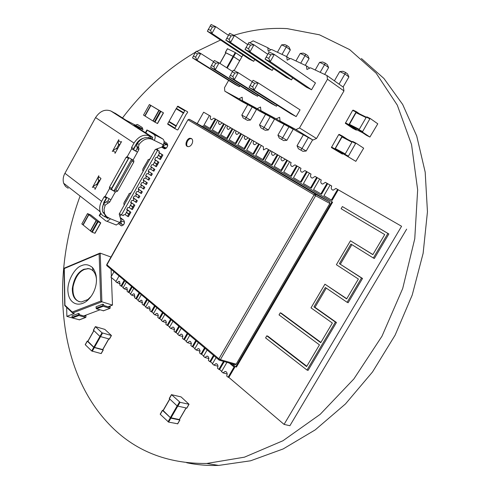 <?xml version="1.0" encoding="UTF-8"?>
<svg xmlns="http://www.w3.org/2000/svg" width="490" height="490" viewBox="0 0 490 490"><rect width="100%" height="100%" fill="white"/><g stroke="black" fill="none" stroke-linecap="round" stroke-linejoin="round"><path stroke-width="0.73" d="M81.573 265.66C85.272 263.926 88.904 264.551 92.463 267.528C100.034 276.936 96.279 293.632 86.216 301.466C76.777 307.91 69.121 301.834 68.147 292.983C66.144 282.516 74.645 267.54 81.573 265.66M91.067 296.401L87.833 299.543L81.346 301.969C75.215 301.215 72.208 296.713 72.324 288.463C73.886 278.455 77.732 272.054 83.87 269.261L88.794 268.6L91.244 269.451L93.1 270.878C95.201 273.144 96.34 276.219 96.512 280.09M64.276 268.269L64.962 305.821M64.919 305.178L72.22 312.038L72.581 313.024L101.877 301.797L100.72 301.093L99.139 253.887L64.251 268.563M110.648 257.636L110.624 256.907L100.223 253.14L99.139 253.887M90.289 269.004L88.096 268.685L84.427 269.451C78.908 271.809 75.117 277.579 73.053 286.766C72.434 294.778 74.529 299.764 79.337 301.718M86.828 300.738L87.826 300.125M96.144 275.221L93.02 270.486M66.677 307.438L66.848 316.362L74.284 313.52L72.581 313.024M72.281 317.918L66.848 316.362M108.057 306.777L112.48 305.105L101.877 301.797L100.223 253.14M83.735 315.958L99.905 309.852M108.78 307.003L109.49 306.734L109.141 307.114L103.954 305.509L103.543 304.406L102.796 304.174L96.071 306.734L96.114 308.216L102.851 305.656L102.796 304.174M79.411 319.786L72.391 317.967L71.975 315.921L78.455 313.447L79.202 313.667L79.607 314.752L84.825 316.277L85.168 315.419M112.48 305.105L111.42 277.561M111.371 276.366L111.101 269.243M109.49 306.734L109.472 306.244M103.482 310.74L96.506 308.822L96.114 308.216M103.188 310.85L110.079 308.32L110.189 305.974M109.913 308.32L103.237 306.268L102.851 305.656M79.117 319.897L85.591 317.465L78.878 315.511L78.455 313.447M85.591 317.465L85.952 317.085L85.897 315.144M175.953 126.187L176.486 125.942L176.179 125.777L183.321 113.025L183.628 113.19L184.626 110.697L185.159 110.452L187.584 111.812L187.658 112.388L186.053 114.538L177.944 129.728L177.411 129.972L174.832 128.521L175.953 126.187L168.811 121.826L167.752 123.719L167.831 124.288L174.961 128.674M169.264 121.557L168.811 121.826M176.179 125.777L169.038 121.422L176.106 108.762L176.412 108.933L177.398 106.453L177.931 106.214L187.584 111.812M183.628 113.19L176.412 108.933M183.321 113.025L176.106 108.762M241.858 56.883L235.231 52.534L233.093 56.344L225.296 52.473L227.415 48.694L235.231 52.534M225.798 52.822L225.296 52.473M239.733 60.662L233.093 56.344M225.902 52.847L233.093 56.387L226.711 67.743M239.714 60.693L233.093 56.387M232.548 71.454L226.864 67.847M163.489 112.878L159.14 110.434L153.192 121.122L154.387 121.869L157.541 123.541L163.482 112.878L149.383 104.535L143.515 115.101L145.028 116.038M149.468 104.591L159.14 110.434M159.054 110.379L152.935 120.963L145.022 116.044L150.908 105.454M158.882 110.275L152.935 120.963M228.616 80.415L224.487 87.741L224.818 91.177L238.918 98.79L242.152 97.21L242.513 100.726L257.177 108.645L260.515 107.059L260.913 110.66L276.17 118.892L279.618 117.3L280.06 120.993L297.167 131.485L312.975 140.036L316.503 138.499L343.962 90.913L327.498 79.239L326.965 75.527L310.476 67.779L306.93 69.5L306.44 65.881L290.607 58.445L287.177 60.154L286.73 56.62L271.515 49.472L268.195 51.168L267.791 47.72L253.159 40.848L249.778 42.82M343.962 90.913L343.41 87.263L326.965 75.527M316.503 138.499L299.506 127.97L327.498 79.239M224.818 91.177L242.103 101.693L256.405 109.197M242.513 100.726L259.761 111.242L274.621 119.039M260.913 110.66L278.1 121.171L293.559 129.274M242.954 54.941L234.14 70.597M280.06 120.993L295.942 129.568L299.506 127.97M252.277 81.683L238.226 72.685L234.281 79.686L229.412 77.144L271.644 103.684L276.483 106.232L277.126 105.105M292.659 77.867L291.507 79.882L286.577 77.463L245.006 49.435L248.951 42.428L253.943 44.792L267.767 54.292M254.72 59.529L253.71 61.311L249.159 59.07L207.35 31.238L211.104 24.5L215.704 26.681L228.377 35.268M213.622 61.673L200.741 53.496L196.986 60.227L192.503 57.887L234.906 84.341L239.377 86.699L239.941 85.701M232.542 71.467L219.097 62.892L215.251 69.752L210.578 67.314L252.92 93.823L257.569 96.273L258.169 95.213M273.31 68.52L272.238 70.413L267.503 68.085L225.786 40.149L229.639 33.277L234.428 35.55L247.658 44.572M315.462 82.951L311.567 89.744L306.44 87.22L265.047 59.125L269.096 51.971L274.308 54.439L315.462 82.951M254.678 83.251L252.13 81.94L253.079 80.287L258.187 82.902L254.678 83.251L252.656 86.828L254.139 90.044L249.055 87.392L291.14 113.95L296.174 116.596L300.045 109.846L258.187 82.902L254.139 90.044L296.174 116.596M312.975 140.036L295.942 129.568M309.674 68.171L306.44 65.881M293.296 129.391L276.17 118.892M289.86 58.818L286.73 56.62M274.375 119.15L257.177 108.645M270.817 49.827L267.791 47.72M256.172 109.307L238.918 98.79M288.855 126.984L282.663 137.794L286.889 140.299L293.179 129.329M284.071 124.399L277.916 135.154L279.239 138.039L283.728 140.612L279.239 138.039M315.199 69.997L319.584 62.334L322.775 62.016L325.274 63.161L327.289 64.631L328.612 67.559L324.668 74.449M320.172 72.336L324.582 64.631L328.612 67.559M277.432 52.252L281.615 44.859L284.684 44.553L286.999 45.613L289.039 47.071L290.325 49.9L286.552 56.54M282.032 54.415L286.246 46.991L290.325 49.9M252.13 107.114L246.213 117.539L250.47 120.056L256.576 109.307M247.695 104.719L241.815 115.095L243.107 117.882L247.432 120.362L243.107 117.882M270.137 116.859L264.086 127.474L268.33 129.985L274.565 119.064M265.537 114.372L259.522 124.932L260.827 127.768L265.231 130.291L260.827 127.768M300.731 63.204L305.043 55.64L309.098 58.561L305.239 65.323M295.954 60.956L300.235 53.428L303.365 53.116L305.766 54.218L307.8 55.682L309.098 58.561M334.401 80.832L339.711 71.595L342.963 71.27L345.566 72.465L347.563 73.935L348.911 76.924L343.08 87.03M339.055 84.158L344.911 73.99L348.911 76.924M308.314 137.519L301.975 148.525L306.177 151.024L312.626 139.846M303.341 134.824L297.038 145.781L298.386 148.721L302.955 151.343L298.386 148.721M234.796 73.028L232.352 71.773L233.332 70.18L238.226 72.685L234.796 73.028L232.824 76.532L234.281 79.686L276.483 106.232M291.507 79.882L249.974 51.836L245.006 49.435M246.029 47.469L248.516 48.663L249.974 51.836L253.943 44.792L250.5 45.141L248.007 43.953M253.71 61.311L211.925 33.449L207.35 31.238M208.226 29.302L210.516 30.398L211.925 33.449L215.704 26.681L212.403 27.011L210.106 25.921M197.452 53.827L195.204 52.669L196.233 51.187L200.741 53.496L197.452 53.827L195.577 57.195L196.986 60.227L239.377 86.699M215.741 63.228L213.395 62.022L214.4 60.491L219.097 62.892L215.741 63.228L213.818 66.665L215.251 69.752L257.569 96.273M272.238 70.413L230.557 42.452L234.428 35.55L231.06 35.886L228.665 34.747M231.06 35.886L229.124 39.341L230.557 42.452L225.786 40.149M311.567 89.744L270.235 61.63L265.047 59.125M266.156 57.14L268.753 58.39L270.235 61.63L274.308 54.439L270.792 54.794L268.189 53.557M281.615 139.362L282.663 137.794L277.916 135.154M286.889 140.299L283.728 140.612M325.274 63.161L324.582 64.631L319.584 62.334M286.999 45.613L286.246 46.991L281.615 44.859M250.47 120.056L247.432 120.362M241.815 115.095L246.213 117.539L245.3 119.107M263.112 129.042L264.086 127.474L259.522 124.932M268.33 129.985L265.231 130.291M300.235 53.428L305.043 55.64L305.766 54.218M345.566 72.465L344.911 73.99L339.711 71.595M300.854 150.099L301.975 148.525L297.038 145.781M306.177 151.024L302.955 151.343M232.824 76.532L230.386 75.264L229.412 77.144M232.352 71.773L230.386 75.264M248.516 48.663L250.5 45.141M210.516 30.398L212.403 27.011M195.204 52.669L192.503 57.887M195.577 57.195L193.329 56.025M213.818 66.665L211.478 65.446L210.578 67.314M213.395 62.022L211.478 65.446M229.124 39.341L226.735 38.196M268.753 58.39L270.792 54.794M252.656 86.828L250.114 85.505L249.055 87.392M252.13 81.94L250.114 85.505M345.444 123.431L348.807 125.14L356.267 130.107L352.91 128.398L345.352 123.302L352.653 110.373L356.046 112.045L348.715 125.011L345.352 123.302M356.5 111.769L353.155 110.121L352.653 110.373M356.267 130.107L356.8 129.795M359.55 113.87L356.549 111.794L356.046 112.045M359.041 130.34L362.496 132.092L369.901 137.053L366.459 135.301L359.041 130.34L359.035 129.734L349.223 124.76L356.297 129.538M349.223 124.76L356.052 112.645L366.091 117.594M366.324 117.202L356.561 112.394L356.052 112.645M370.311 118.549L366.875 116.865L366.367 117.122L369.852 118.831L362.404 131.963L358.95 130.211M362.49 131.492L359.035 129.734L366.367 117.122M369.901 137.053L377.784 123.805L370.36 118.58L369.852 118.831M187.137 146.345L188.252 146.669C192.46 146.516 194.585 138.584 190.383 138.315C187.18 137.672 184.332 144.96 187.137 146.345M234.882 364.646L236.149 364.186L329.862 203.454L329.648 201.892L203.999 127.369L189.428 119.333L315.407 194.138L314.084 194.849L218.889 358.815L220.396 359.654L315.615 195.724L188.185 119.903L189.226 119.266M191.7 138.793L191.094 138.695C188.062 138.1 185.116 144.813 187.658 146.584M235.696 366.851L236.431 367.059L332.606 202.18L203.252 125.673L331.938 201.819L235.696 366.851L232.089 363.849M203.252 125.673L202.701 126.653M332.606 202.18L331.938 201.819M338.259 189.777L332.055 200.428L331.387 200.061L337.604 189.403L401.579 226.27L284.071 424.395L228.848 377.423L234.796 367.218L230.055 363.268M221.707 371.353L219.606 369.564L224.242 361.596M212.593 363.598L210.547 361.865L214.075 355.783M203.662 356.003L201.672 354.313L205.157 348.286M194.904 348.562L192.968 346.914L196.417 340.942M186.323 341.26L184.436 339.656L187.842 333.739M177.901 334.1L176.069 332.538L179.432 326.671M169.644 327.075L167.856 325.556L171.188 319.737M161.547 320.191L159.801 318.708L163.09 312.939M153.597 313.429L151.9 311.983L155.152 306.268M145.793 306.795L144.14 305.386L147.361 299.715M138.137 300.278L136.526 298.906L139.711 293.29M130.616 293.89L129.048 292.548L132.196 286.975M123.235 287.612L121.704 286.307L124.821 280.776M115.989 281.444L110.936 277.15L114.005 271.687M197.219 123.633L203.644 112.204L210.069 115.903L209.395 115.517L204.097 124.926L209.892 128.343L215.226 118.88L215.906 119.266L210.578 128.723L209.892 128.343M215.906 119.266L218.326 120.663L217.652 120.277L212.299 129.764L218.197 133.249L223.593 123.701L224.273 124.086L218.883 133.623L218.197 133.249M224.273 124.086L226.735 125.507L226.061 125.122L220.647 134.695L226.662 138.241L232.113 128.613L232.793 128.999L227.342 138.621L226.662 138.241M232.793 128.999L235.304 130.444L234.63 130.064L229.155 139.717L235.28 143.331L240.798 133.617L241.472 134.003L235.96 143.705L235.28 143.331M241.472 134.003L244.032 135.479L243.359 135.093L237.822 144.832L244.069 148.519L249.643 138.719L250.323 139.099L244.749 148.893L244.069 148.519M250.323 139.099L252.932 140.606L252.258 140.22L246.66 150.044L253.024 153.805L258.665 143.913L259.339 144.299L253.698 154.179L253.024 153.805M259.339 144.299L261.997 145.83L261.323 145.444L255.664 155.361L262.732 159.538L268.447 149.548L269.12 149.934L263.406 159.905L262.732 159.538M269.12 149.934L271.246 151.159L270.572 150.779L264.845 160.781L271.46 164.689L277.236 154.613L277.904 154.999L272.134 165.057L271.46 164.689M277.904 154.999L280.672 156.592L279.998 156.212L274.204 166.306L280.954 170.293L286.797 160.126L287.465 160.506L281.628 170.661L280.954 170.293M270.572 150.779L272.042 151.624C271.301 153.205 271.436 154.393 272.452 155.201L273.242 155.422L275.748 153.756L290.288 162.135L289.621 161.755L283.753 171.941L290.637 176.008L296.548 165.749L297.216 166.128L291.305 176.375L290.637 176.008M297.216 166.128L300.094 167.788L299.427 167.409L293.492 177.692L300.517 181.839L306.501 171.482L307.169 171.861L301.185 182.207L300.517 181.839M307.169 171.861L310.103 173.552L309.441 173.172L303.433 183.56L310.599 187.786L316.656 177.337L317.318 177.711L311.266 188.154L310.599 187.786M317.318 177.711L320.319 179.438L319.651 179.064L313.569 189.544L320.883 193.862L327.02 183.309L327.681 183.683L321.55 194.23L320.883 193.862M327.681 183.683L330.744 185.447L330.082 185.073L323.921 195.657L331.387 200.061M387.896 233.436L342.381 206.566L388.864 233.963L387.896 233.436L373.349 258.003L374.336 258.493L388.864 233.963M342.381 206.566L341.126 208.716L384.711 234.569L372.835 254.641L350.448 240.786L372.884 254.555M350.448 240.786L336.379 264.71L358.398 279.037L346.651 298.894L324.931 284.188L346.761 298.71M324.931 284.188L311.003 307.861L332.361 323.039L320.736 342.694L280.262 312.81L281.321 313.202L320.907 342.406M326.279 288.126L314.99 307.316L336.446 322.487L308.081 370.391L307.01 370.06L265.58 337.91L266.799 335.822L267.877 336.183L306.801 366.244M348.145 302.734L362.514 278.461L361.516 277.995L347.122 302.305L348.145 302.734M373.349 258.003L350.92 244.057L339.386 263.663L362.514 278.461M340.397 264.135L351.869 244.645M330.082 185.073L331.742 186.029C330.946 187.701 331.124 188.987 332.281 189.887L333.237 190.151L335.92 188.436L401.579 226.27M406.651 229.142L289.896 425.724L284.071 424.395M319.651 179.064L321.281 180.002C320.497 181.655 320.668 182.929 321.795 183.811L322.72 184.062L325.372 182.36L331.742 186.029M228.848 377.423L228.107 377.227L234.061 367.01L229.32 363.053M234.796 367.218L234.061 367.01M228.107 377.227L226.637 375.977C227.415 374.342 227.299 372.976 226.294 371.879L225.094 371.445L222.987 372.872L221.535 371.634L226.931 362.367M309.441 173.172L311.034 174.097C310.256 175.732 310.421 176.988 311.524 177.852L312.418 178.103L315.046 176.406L321.281 180.002M219.606 369.564L218.865 369.362L223.501 361.387M218.865 369.362L217.425 368.137C218.191 366.52 218.081 365.173 217.101 364.095L215.937 363.672L213.848 365.093L212.427 363.886L216.127 357.504M299.427 167.409L300.989 168.309C300.223 169.932 300.376 171.169 301.46 172.021L302.324 172.26L304.921 170.569L311.034 174.097M210.547 361.865L209.806 361.657L213.493 355.293M209.806 361.657L208.397 360.456L208.905 358.251L208.091 356.463L206.964 356.059L204.894 357.473L203.497 356.285L207.154 349.964M289.621 161.755L291.152 162.637C290.386 164.242 290.539 165.467 291.599 166.3L292.438 166.533L294.998 164.854L300.989 168.309M201.672 354.313L200.931 354.099L204.575 347.796M200.931 354.099L199.546 352.923L200.055 350.742L199.258 348.984L198.162 348.592L196.11 350.001L194.744 348.837L198.358 342.577M279.998 156.212L281.505 157.076C280.752 158.668 280.893 159.875 281.928 160.696L282.742 160.922L285.278 159.25L291.152 162.637M192.968 346.914L192.227 346.693L195.829 340.452M192.227 346.693L190.873 345.542L191.376 343.386L190.598 341.652L189.538 341.267L187.505 342.675L186.163 341.536L189.734 335.325M184.436 339.656L183.695 339.435L187.254 333.243M183.695 339.435L182.366 338.302L182.868 336.171L182.109 334.462L181.079 334.088L179.058 335.491L177.748 334.376L181.275 328.22M261.323 145.444L263.351 146.614L263.467 149.946L266.401 148.372L278.05 155.042L272.042 151.624M176.069 332.538L175.322 332.312L178.844 326.175M175.322 332.312L174.024 331.203L174.52 329.09L173.779 327.412L172.78 327.051L170.777 328.447L169.491 327.351L172.982 321.25M167.856 325.556L167.114 325.329L170.594 319.241M252.258 140.22L253.673 141.034C252.944 142.584 253.067 143.748 254.041 144.526L254.782 144.734L257.232 143.086L263.351 146.614M167.114 325.329L165.834 324.239L166.337 322.151L165.608 320.497L164.64 320.142L162.656 321.532L161.394 320.454L164.842 314.409M159.801 318.708L159.06 318.476L162.502 312.442M243.359 135.093L244.749 135.895L244.277 137.917L245.098 139.344L245.821 139.546L248.24 137.904L259.7 144.464L253.673 141.034M159.06 318.476L157.804 317.404L158.301 315.34L157.59 313.704L156.653 313.361L154.687 314.752L153.444 313.692L156.855 307.702M151.9 311.983L151.159 311.75L154.558 305.766M234.63 130.064L235.99 130.848L235.519 132.845L236.327 134.254L237.025 134.45L239.42 132.821L250.788 139.325L244.749 135.895M151.159 311.75L149.928 310.697L149.726 307.046L148.813 306.709L146.865 308.094L145.646 307.059L149.021 301.111M144.14 305.386L143.399 305.148L146.767 299.219M226.061 125.122L227.397 125.893L226.931 127.872L227.715 129.262L228.395 129.452L230.759 127.835L242.036 134.285L235.99 130.848M143.399 305.148L142.192 304.118L142.008 300.511L141.12 300.18L139.185 301.558L137.99 300.542L141.328 294.649M136.526 298.906L135.785 298.667L139.111 292.787M217.652 120.277L218.963 121.036L218.497 122.996L219.269 124.368L219.924 124.552L222.264 122.935L233.448 129.335L227.397 125.893M135.785 298.667L134.597 297.657L134.425 294.092L133.562 293.773L131.645 295.145L130.469 294.147L133.776 288.304M129.048 292.548L128.306 292.303L131.602 286.479M209.395 115.517L210.682 116.265L210.216 118.2L210.97 119.554L211.607 119.731L213.928 118.133L225.02 124.478L218.963 121.036M128.306 292.303L127.143 291.311L126.984 287.789L126.144 287.483L124.246 288.849L123.094 287.869L126.359 282.069M121.704 286.307L120.969 286.056L124.227 280.274M203.644 112.204L210.682 116.265M120.969 286.056L119.823 285.082L119.676 281.603L118.862 281.303L116.975 282.663L115.842 281.701L119.076 275.95M339.386 263.663L361.516 277.995M314.99 307.316L313.943 306.905L325.36 287.501L347.122 302.305M313.943 306.905L335.411 322.089L307.01 370.06M336.446 322.487L335.411 322.089M280.262 312.81L279.031 314.905L319.449 344.868L306.599 366.581L266.799 335.822M335.92 188.436L337.604 189.403M325.372 182.36L327.02 183.309M315.046 176.406L316.656 177.337M304.921 170.569L306.501 171.482M294.998 164.854L296.548 165.749M285.278 159.25L286.797 160.126M275.748 153.756L277.236 154.613M266.401 148.372L268.447 149.548M257.232 143.086L258.665 143.913M248.24 137.904L249.643 138.719M239.42 132.821L240.798 133.617M230.759 127.835L232.113 128.613M222.264 122.935L223.593 123.701M213.928 118.133L215.226 118.88M227.164 374.011L222.987 372.872M217.946 366.238L213.848 365.093M208.918 358.619L204.894 357.473M200.061 351.152L196.11 350.001M191.382 343.827L187.505 342.675M287.495 160.481L281.505 157.076M182.868 336.642L179.058 335.491M174.52 329.592L170.777 328.447M166.324 322.677L162.656 321.532M158.288 315.891L154.687 314.752M150.406 309.227L146.865 308.094M142.663 302.691L139.185 301.558M135.062 296.272L131.645 295.145M127.602 289.97L124.246 288.849M120.271 283.777L116.975 282.663M153.94 133.733L158.846 136.716L153.817 133.954M124.019 204.483L124.399 204.765L123.823 204.116L124.025 202.701L128.772 194.555L124.613 202.003M128.772 194.555L129.042 193.721L131.136 192.711L143.233 171.071L142.682 170.434L142.884 168.94L147.668 160.738L143.472 168.248M147.668 160.738L147.937 159.893L150.026 158.913L155.281 149.505L161.988 147.031L163.256 144.771L152.096 139.344C147.441 137.617 143.08 139.319 139.019 144.446L138.468 147.465L138.976 148.403L138.799 149.744L133.053 160.071L127.204 156.745L131.62 148.807L131.553 147.502L134.015 143.068C138.578 136.275 143.797 133.899 149.683 135.926L110.814 110.973L116.246 113.931M145.983 131.626L145.561 132.747L152.476 137.194L152.494 139.307L150.338 138.211C145.683 136.483 141.328 138.174 137.274 143.294L136.722 146.308L137.231 147.245L137.059 148.58L135.736 150.969L137.47 152.133L131.62 148.807L133.788 149.86L133.721 148.556L136.183 144.133C137.745 141.31 140.054 139.368 143.117 138.309M109.074 198.86L107.965 200.851L103.611 203.773L102.557 206.872L102.337 209.763L102.722 211.943L105.993 216.084M128.821 157.774L111.653 188.234L111.708 189.55L109.497 188.595L115.328 191.89L109.638 202.113L105.27 205.041L104.039 209.31L104.529 213.689L106.6 216.66L110.52 218.797L119.762 222.515L120.999 220.298L119.205 214.057L124.399 204.765M145.677 132.178L146.927 129.93L153.658 133.323L162.882 139.019C164.328 140.293 164.45 142.21 163.256 144.771M146.927 129.93L154.001 134.456L162.882 139.019M123.413 224.977L119.444 223.024M108.161 218.24L102.643 215.533L100.995 213.628L100.101 211.631C99.237 208.109 99.746 204.673 101.626 201.329L104.064 196.949L105.117 196.459L109.497 188.595L109.442 187.272L126.12 157.272L127.204 156.745M92.512 187.437L98.815 175.714L98.123 179.487L99.844 180.761M95.072 189.367L95.354 188.515L92.928 186.684L92.359 187.37M96.702 184.467L98.839 180.614M99.501 181.38L98.123 179.487M92.928 186.684L96.254 184.467L97.798 184.454M95.354 188.515L96.101 187.505M100.517 179.548L100.958 178.403L98.515 176.602M94.919 189.299L100.958 178.403M115.064 153.303L121.587 141.537L121.006 142.241L118.488 140.544L118.788 139.656L112.431 151.484M120.558 143.399L121.006 142.241M114.911 153.229L116.106 151.428M115.352 152.433L112.853 150.712L112.277 151.41M118.764 144.66L116.614 148.55M119.407 145.469L118.108 143.607L118.488 140.544M112.853 150.712L116.167 148.537L117.692 148.568M68.214 188.276L65.495 186.402L63.645 183.236C62.726 179.806 63.155 176.492 64.937 173.295L95.568 117.576C99.905 111.101 104.989 108.903 110.814 110.973M120.485 218.491L123.498 220.041M124.54 222.191L121.636 221.021L120.895 222.344L121.661 224.273M120.105 221.897L120.895 222.344M121.636 221.021L120.846 220.574M104.97 216.96L106.606 216.66M105.264 215.625L104.652 216.727M102.355 208.336L103.849 202.254L106.624 197.476M148.727 137.635L149.683 135.926L152.764 137.537M152.506 139.276L151.496 138.762L150.02 136.134M166.337 148.139L162.49 146.143M163.286 146.596L164.04 145.242L163.244 144.789M167.715 145.383L166.245 144.63L164.04 145.242M163.997 142.737L167.727 144.887M144.55 132.282L146.712 133.494M144.617 132.165L137.525 127.572M145.567 132.686L144.93 132.325M142.927 129.538L133.899 125.269L136.275 126.769M124.472 119.395L142.945 129.097M124.54 119.266L114.997 113.129M126.285 120.436L124.681 119.34M163.874 143.282L166.245 144.63M115.328 191.89L117.551 191.161L133.733 162.129L133.905 160.812L133.053 160.071M111.708 189.55L115.695 192.049M110.948 199.755L105.117 196.459M132.184 159.642L132.006 160.941L115.867 189.924L114.011 190.806L131.547 159.311M133.788 149.86L135.736 150.969M152.494 139.307L154.252 140.44M154.356 140.256C155.563 137.672 155.446 135.736 154.001 134.456M119.762 222.515L116.32 225.014L115.052 224.573M99.274 215.551L105.797 220.892L107.059 221.333L110.52 218.797M106.44 217.548L107.708 218.356L108.651 217.829M100.456 213.426L100.217 213.861M152.684 133.372L155.373 134.983M157.217 149.867L159.305 151.232L157.578 150.375L121.502 214.896L119.401 213.707M121.502 214.896L123.284 215.625L123.78 214.736L125.097 214.736L127.578 210.296L126.867 210.002L126.763 209.408L127.755 207.631L129.072 207.631L131.559 203.191L130.848 202.891L130.744 202.29L131.743 200.508L133.047 200.52L134.046 198.744L133.341 198.438L133.237 197.838L134.236 196.055L135.54 196.074L136.538 194.291L135.834 193.979L135.73 193.379L136.728 191.596L138.033 191.614L139.031 189.832L138.327 189.52L138.229 188.913L139.227 187.131L140.532 187.156L141.53 185.367L140.826 185.055L140.728 184.448L141.726 182.66L143.031 182.69L144.029 180.902L143.331 180.583L143.233 179.977L144.232 178.182L145.53 178.219L146.528 176.431L145.836 176.106L145.732 175.494L146.737 173.705L148.035 173.742L149.034 171.953L148.341 171.629L148.243 171.016L149.248 169.221L149.848 168.934L150.54 169.264L151.545 167.47L150.847 167.139L150.755 166.526L151.759 164.732L153.052 164.781L155.563 160.291L154.871 159.954L154.773 159.336L155.783 157.541L156.377 157.259L157.07 157.596L159.587 153.101L158.895 152.758L159.305 151.232M155.747 149.334L157.578 150.375M157.976 148.513L157.143 150.001L155.777 149.321M121.012 214.62L119.928 216.562M149.958 158.889L143.172 171.035M131.075 192.686L124.338 204.74M138.364 147.067L137.984 147.747M102.937 205.439L106.832 197.605M111.493 189.226L128.95 157.847M133.568 149.542L136.471 144.323L140.434 139.919M126.818 209.316L130.867 212.25L127.578 210.296M130.806 202.633L131.559 203.191M133.298 198.199L134.046 198.744M135.797 193.752L136.538 194.291M138.296 189.305L139.031 189.832M140.795 184.846L141.53 185.367M143.301 180.387L144.029 180.902M145.806 175.928L146.528 176.431M148.311 171.457L149.034 171.953M150.822 166.986L151.545 167.47M154.846 159.82L155.563 160.291M158.876 152.635L159.587 153.101M128.931 214.069L129.574 214.559L128.729 214.204L127.535 216.335L125.195 214.565M128.729 214.204L126.383 212.44M129.574 214.559L128.386 216.684L127.535 216.335M130.022 211.894L128.827 214.026L126.481 212.262M130.867 212.25L129.679 214.381L128.827 214.026M132.864 206.939L133.556 207.454L132.71 207.092L131.516 209.23L129.158 207.472M132.71 207.092L130.352 205.341M133.556 207.454L132.361 209.585L131.516 209.23M130.781 202.235L134.848 205.139L130.763 202.395M134.003 204.777L132.808 206.915L130.45 205.163M134.848 205.139L133.654 207.276L132.808 206.915M154.368 162.423L157.578 164.567L156.745 164.168L155.538 166.324L153.107 164.683M156.745 164.168L154.307 162.533M157.578 164.567L156.371 166.722L155.538 166.324M154.834 159.679L158.056 161.829L156.849 163.985L154.405 162.355M154.809 159.562L158.882 162.233L157.676 164.389L156.849 163.985M158.882 162.233L158.056 161.829M158.38 155.257L161.602 157.376L160.775 156.971L159.569 159.134L157.119 157.511M160.775 156.971L158.325 155.355M161.602 157.376L160.395 159.538L159.569 159.134M158.846 152.415L162.913 155.036L162.086 154.632L160.879 156.788L158.423 155.177M162.086 154.632L158.858 152.519M162.913 155.036L161.706 157.198L160.879 156.788M133.256 197.801L137.341 200.692L136.349 202.474L133.133 200.373M137.341 200.692L133.262 197.966M136.502 200.324L135.503 202.107M135.742 193.366L139.84 196.239L138.842 198.021L135.62 195.927M139.84 196.239L135.755 193.532M138.995 195.865L137.996 197.654M138.229 188.926L142.333 191.78L141.334 193.562L138.113 191.48M142.333 191.78L138.26 189.091M141.494 191.406L140.495 193.189M140.734 184.491L144.838 187.315L143.833 189.103L140.606 187.021M144.838 187.315L140.759 184.65M143.999 186.935L142.994 188.724M143.245 180.05L147.337 182.844L146.339 184.632L143.098 182.562M147.337 182.844L143.27 180.204M146.504 182.464L145.499 184.252M145.751 175.604L149.842 178.372L148.844 180.161L145.597 178.103M149.842 178.372L145.775 175.751M149.009 177.986L148.005 179.781M148.268 171.157L152.353 173.895L151.349 175.69L148.096 173.632M152.353 173.895L148.286 171.292M151.52 173.503L150.516 175.298M150.779 166.698L154.865 169.411L153.86 171.206L150.602 169.16M154.865 169.411L150.798 166.827M154.031 169.019L153.027 170.814M177.631 423.77L168.603 422.111L160.279 414.332L162.545 410.412L170.888 418.16L179.818 420.004L179.481 419.458M163.164 410.351L162.545 410.412M163.158 410.547L170.355 417.645L179.328 419.544M186.714 408.115L177.184 405.965L169.344 398.64L171.61 394.707L180.057 402.321L189.042 404.274L181.073 396.906L171.61 394.707M81.891 223.875L87.49 213.591L90.766 214.939L100.781 222.895L98.049 221.866L96.383 220.672L90.595 231.072L92.249 232.278L94.993 233.271L100.769 222.919M87.49 213.591L96.383 220.672M90.546 230.955L81.775 223.881M96.15 220.488L90.362 230.882M88.868 214.706L83.147 225.014M331.522 147.625L342.412 154.111L331.424 147.49L338.682 134.646L342.02 136.392L334.731 149.272L331.424 147.49M347.3 139.209L342.528 136.134L339.19 134.389L338.682 134.646M342.412 154.111L342.927 153.817M342.528 136.134L342.02 136.392M345.45 155.177L335.338 149.15L335.319 148.562L342.032 136.986L351.912 142.149M352.145 141.745L342.541 136.728L342.032 136.986M344.893 154.828L355.832 161.345L344.795 154.693L352.175 141.696L355.605 143.484L348.194 156.524L344.795 154.693M355.832 161.345L363.672 148.182L356.114 143.221L352.684 141.432L352.175 141.696M356.114 143.221L355.605 143.484M101.987 332.802L111.451 335.527L104.829 329.384L95.385 326.628L101.987 332.802L93.853 347.226L102.692 349.554M93.486 330.211L99.929 336.446L109.331 339.037M87.912 341.328L93.853 347.226M87.882 341.169L87.312 341.169L93.768 347.361L91.716 350.987L85.217 344.672L87.245 341.071M102.857 349.499L103.139 349.976L93.768 347.361M103.139 349.976L101.185 353.437M101.105 353.572L91.716 350.987M186.684 462.744C196.931 464.888 207.601 465.776 218.693 465.414L250.574 460.796L283.165 448.944L315.241 429.865L345.468 403.944L372.51 371.977L395.105 335.166L412.225 295.029L423.133 253.293L427.452 211.766L425.191 172.161L416.721 135.993L402.682 104.468L383.921 78.461L361.393 58.5M80.097 196.049C50.433 276.158 57.33 370.195 109.166 424.334C134.309 450.757 166.827 463.797 206.713 463.473L244.449 457.17L282.951 440.749L320.16 414.356L353.884 378.929L381.992 336.183L402.7 288.512L414.761 238.759L417.652 189.875L411.557 144.587L397.298 105.148L376.155 73.175L349.67 49.619L319.449 34.808L287.048 28.61C269.255 27.618 251.542 29.847 233.914 35.305M220.537 40.021L196.76 51.456M195.577 52.13C167.66 68.502 143.301 90.436 122.5 117.937M142.896 129.752L142.192 127.474L137.776 124.662L137.114 124.46L135.503 125.171M161.627 147.165L164.646 148.862C167.525 147.631 168.284 145.757 166.918 143.239L164.089 141.439M118.703 223.912L121.679 225.859C124.356 224.677 125.066 222.809 123.799 220.267L120.203 217.505M72.22 312.038L100.72 301.093M84.464 316.173L85.187 315.903M72.006 317.373L78.492 314.911M96.506 308.822L103.237 306.268M72.391 317.967L78.878 315.511M174.881 128.098L167.752 123.719M185.159 110.452L177.931 106.214M184.626 110.697L177.398 106.453M183.548 112.614L176.339 108.357M227.507 48.737L225.394 52.516M235.764 52.84L233.62 56.65M233.62 56.693L227.231 68.061M225.921 52.816L219.961 63.443M163.354 112.81L157.406 123.48M160.916 111.487L154.956 122.188M160.346 111.163L154.387 121.869M150.651 105.301L144.771 115.891M345.432 122.837L348.8 124.546M356.255 129.519L362.759 132.821M349.303 124.288L359.262 129.335M349.315 124.889L358.999 129.801M218.742 359.819L219.048 360.077L218.889 358.815L106.912 264.839L187.964 119.756M329.648 201.892L315.407 194.138L315.615 195.724L329.862 203.454M106.979 265.782L106.771 264.557M236.149 364.186L220.396 359.654L219.532 360.248L235.292 364.768M219.116 360.095L106.777 265.617L106.728 264.631L187.958 119.762L189.165 119.26M137.274 143.294L139.019 144.446M106.514 201.825L108.18 203.087M124.405 223.14L123.382 224.965M106.281 197.887L104.064 196.949M111.653 188.234L109.442 187.272M128.3 158.307L126.12 157.272M133.721 148.556L131.553 147.502M166.502 147.98L167.605 146.008M134.015 143.068L95.568 117.576M101.626 201.329L64.937 173.295M103.439 204.11L105.099 205.383M107.965 200.851L109.638 202.113M115.867 189.924L117.551 191.161M132.006 160.941L133.733 162.129M137.059 148.58L138.799 149.744M137.065 146.933L138.805 148.09M150.338 138.211L152.096 139.344M145.806 132.913L147.312 130.199M107.647 218.356L107.292 218.215M100.934 213.524L99.556 215.992M153.088 133.629L154.883 134.548M119.621 145.089L118.5 144.329M117.282 149.303L116.167 148.537M99.654 181.098L98.57 180.296M97.338 185.281L96.254 184.467M103.849 202.254L104.493 202.67M136.716 144.464L136.183 144.133M177.552 423.911L179.818 420.004M168.603 422.111L170.888 418.16M168.027 421.792L170.312 417.841M179.248 419.685L185.967 408.103M163.115 410.73L169.834 399.099M170.355 417.645L177.135 405.922M170.93 417.964L177.699 406.271M186.635 408.25L188.913 404.33M177.76 406.29L180.057 402.321M177.184 405.965L179.481 402.002M100.622 222.877L94.833 233.264M98.049 221.866L92.249 232.278M97.492 221.554L91.691 231.966M87.557 213.665L81.848 223.954M88.635 214.522L82.914 224.824M331.503 147.037L334.817 148.819M335.319 148.562L345.119 153.829M335.338 149.15L344.862 154.27M344.88 154.24L348.28 156.071M95.458 326.72L93.419 330.34M111.304 335.558L109.258 339.166M102.52 333.096L100.462 336.74M108.664 339L102.618 349.682M100.468 336.74L94.38 347.52M93.866 330.762L87.839 341.457M87.312 341.169L85.285 344.77M94.294 347.655L92.243 351.281M165.657 148.617L162.104 146.829M121.557 225.853L120.834 225.565M92.463 267.528L93.1 270.878M86.216 301.466L87.833 299.543M64.717 305.595L72.244 312.675M64.067 268.342L64.741 305.435M64.074 268.238L99.844 253.177M87.545 268.496L88.096 268.685M103.359 310.844L110.079 308.32M79.282 319.897L85.762 317.459M174.832 128.521L167.703 124.142M183.499 113.043L176.29 108.786M219.875 63.388L225.823 52.779M143.515 115.101L149.383 104.535M191.094 138.695L190.383 138.315M225.094 371.445L226.061 371.714M215.937 363.672L216.892 363.941M206.964 356.059L207.901 356.328M198.162 348.592L199.087 348.862M189.538 341.267L190.445 341.542M181.079 334.088L181.968 334.358M172.78 327.051L173.656 327.32M164.64 320.142L165.498 320.411M156.653 313.361L157.498 313.631M148.813 306.709L149.64 306.979M141.12 300.18L141.929 300.45M133.562 293.773L134.358 294.037M126.144 287.483L126.928 287.74M118.862 281.303L119.627 281.56M99.672 211.735L99.844 211.429M104.848 196.368L105.191 196.514M126.947 156.665L127.406 156.886M63.645 183.236L100.101 211.631M104.376 213.224L102.722 211.943M132.227 159.66L133.905 160.812M137.231 147.245L138.976 148.403M136.722 146.308L138.468 147.465M107.059 221.333L116.32 225.014M100.438 213.456L99.213 215.655M118.108 143.607L119.805 144.752M177.686 423.856L179.916 420.004M160.187 414.197L162.447 410.283M179.383 419.63L186.053 408.121M163.017 410.602L169.724 398.995M186.77 408.201L189.011 404.336M169.246 398.511L171.512 394.579M90.521 230.998L96.31 220.598M344.899 154.209L335.24 149.015M93.345 330.242L95.385 326.628M109.405 339.135L111.426 335.57M102.765 349.652L108.78 339.031M87.771 341.365L93.786 330.683M101.252 353.541L103.267 349.983M206.713 463.473L218.693 465.414M137.114 124.46L138.903 125.379"/></g></svg>
